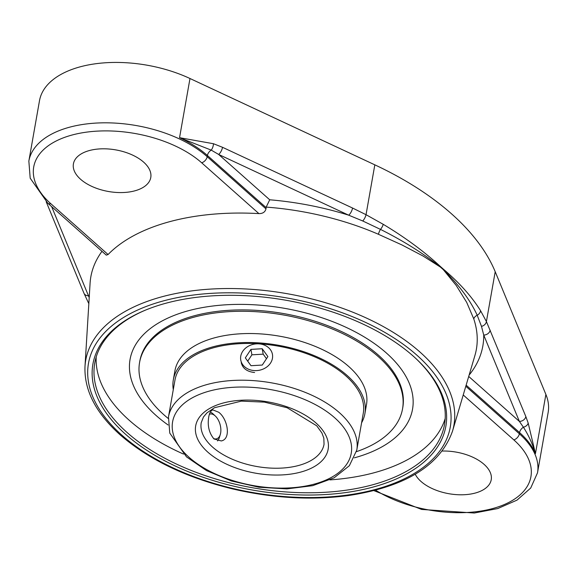 <?xml version="1.0" encoding="UTF-8"?>
<svg xmlns="http://www.w3.org/2000/svg" width="577" height="577" viewBox="0 0 577 577"><rect width="100%" height="100%" fill="white"/><g stroke="black" fill="none" stroke-linecap="round" stroke-linejoin="round"><path stroke-width="0.87" d="M356.781 450.096L363.265 413.327A95.602 51.411 -170 0 0 278.042 346.099A95.602 51.411 -170 0 0 174.961 380.128L168.477 416.89L169.775 433.125L186.551 456.919L206.494 470.58L231.37 480.98L258.994 487.262L286.928 488.885L312.698 485.668L334.105 477.814L349.359 465.718L356.781 450.096A95.602 51.411 -170 0 0 271.558 382.861A95.602 51.411 -170 0 0 168.477 416.89M361.591 422.811A97.268 52.305 -170 0 0 364.902 413.622A97.268 52.305 -170 0 0 278.193 345.219A97.268 52.305 -170 0 0 173.324 379.839A97.268 52.305 -170 0 0 173.288 389.612M356.463 451.654A133.511 71.8 -170 0 0 402.544 408.869L402.789 407.492A133.511 71.8 -170 0 0 283.769 313.599A133.511 71.8 -170 0 0 139.814 361.123L139.576 362.5A133.511 71.8 -170 0 0 163.868 414.769A133.511 71.8 -170 0 0 168.239 418.469M402.544 408.869A133.511 71.8 -170 0 0 283.523 314.977A133.511 71.8 -170 0 0 139.576 362.5M364.902 413.622L366.489 404.621A97.268 52.305 -170 0 0 279.78 336.225A97.268 52.305 -170 0 0 174.91 370.845L173.324 379.839M209.393 414.243A12.824 7.112 -105.2 0 1 215.308 415.995A12.824 7.112 -105.2 0 1 220.313 434.431A12.824 7.112 -105.2 0 1 213.533 438.527M217.536 440.936A16.091 8.929 74.8 0 0 219.491 437.178L220.313 434.431M215.308 415.995L213.216 414.034A16.091 8.929 74.8 0 0 210.338 412.057M248.55 346.106A16.091 13.314 169.9 0 1 272.445 354.386A16.091 13.314 169.9 0 1 258.95 370.326A16.091 13.314 169.9 0 1 240.76 360.055A16.091 13.314 169.9 0 1 248.55 346.106M267.887 356.564L262.283 365.053L250.995 365.71L245.326 357.877L250.93 349.388L262.21 348.732L267.887 356.564M266.473 358.699L263.184 354.163L251.904 354.819L247.706 361.166M262.21 348.732L263.184 354.163M250.93 349.388L251.904 354.819M218.712 412.245C227.648 418.859 231.464 439.047 221.272 440.943L214.002 438.967C209.047 433.01 207.302 425.646 208.751 416.89C209.473 412.851 210.836 410.514 212.841 409.886L218.712 412.245M254.594 372.497C247.172 371.761 242.722 368.479 241.229 362.659M354.357 457.828A143.413 77.123 -170 0 0 404.83 427.225A143.413 77.123 -170 0 0 284.706 308.356A143.413 77.123 -170 0 0 131.138 378.952A143.413 77.123 -170 0 0 156.158 415.548A143.413 77.123 -170 0 0 168.109 424.989M415.426 358.093A177.557 95.486 10 0 1 444.485 424.65A177.557 95.486 10 0 1 253.043 487.846A177.557 95.486 10 0 1 94.765 362.983A177.557 95.486 10 0 1 144.841 310.383M165.83 303.25A179.195 96.366 -170 0 0 144.142 310.678A179.195 96.366 -170 0 0 136.36 443.035A179.195 96.366 -170 0 0 378.014 485.646A179.195 96.366 -170 0 0 415.974 358.613A179.195 96.366 -170 0 0 165.83 303.25M96.215 356.932A177.557 95.486 -170 0 0 183.508 454.07M329.943 479.891A177.557 95.486 -170 0 0 445.199 418.469M373.896 490.623L421.578 509.426L474.294 513.018L497.749 508.561L517.014 500.129L530.717 488.027L537.504 472.844L548.15 412.454A99.763 53.647 -170 0 0 545.885 394.437L495.203 271.702A274.544 147.64 -170 0 0 374.826 164.842L189.984 78.508L179.548 137.687A99.763 53.647 10 0 1 207.403 155.48L266.105 207.59L266.185 207.1A195.877 105.331 10 0 1 378.44 234.284L402.061 245.001L423.071 256.029L440.395 267.064L443.295 269.639L456.234 285.471L466.699 302.384L473.775 318.915A195.877 105.331 10 0 1 474.893 355.591L452.505 431.17A186.934 100.528 -170 0 0 287.274 293.715A186.934 100.528 -170 0 0 84.999 366.366C84.054 390.16 95.796 413.009 120.218 434.914C148.686 459.595 186.147 477.597 232.603 488.921C272.546 498.196 311.025 500.432 348.039 495.607C405.393 486.974 440.215 465.495 452.505 431.17M266.105 207.59L265.99 208.881C265.103 212.084 262.744 213.663 258.914 213.605A195.127 104.927 -170 0 0 108.072 254.529L106.276 255.135L47.812 203.234A5.82 3.693 -48.4 0 0 50.819 203.71A93.943 50.516 10 0 1 71.959 135.054A93.943 50.516 10 0 1 201.669 162.786L258.914 213.605M101.992 251.327A196.382 105.605 -170 0 0 90.084 283.249L84.999 366.366M89.211 297.544A268.731 144.51 10 0 1 88.461 295.77A5.82 4.645 -22.4 0 1 83.932 293.159L88.331 302.622A5.82 4.537 -27.4 0 0 88.339 302.629A5.82 4.537 -27.4 0 0 88.851 303.372M490.183 330.21A5.82 4.645 157.6 0 1 483.735 335.078L519.379 421.419A5.82 4.645 -22.4 0 0 525.835 416.544L486.411 321.555A5.82 4.767 155.7 0 1 481.492 326.38L483.735 335.078A201.669 108.447 -170 0 1 469.115 375.093M468.712 376.442L519.379 421.419L523.411 427.225C528.59 435.253 532.607 444.052 535.449 453.623L528.186 423.1L525.835 416.544M352.561 208.037L222.534 147.308A5.82 2.193 115 0 1 218.633 154.441L348.659 215.178A5.82 2.193 115 0 0 352.561 208.037L366.034 214.694L383.215 224.309C405.177 237.479 424.275 251.579 440.511 266.603L443.388 269.163C459.436 282.795 471.835 296.65 480.576 310.736L486.411 321.555L495.203 271.702M443.388 269.163A5.82 3.844 130 0 1 443.295 269.639C458.982 284.966 470.284 300.177 477.208 315.251L481.492 326.38M440.511 266.603A5.82 3.541 133.2 0 1 440.395 267.064C423.619 253.577 403.648 241.02 380.488 229.394L362.76 220.984L348.667 215.178A201.669 108.447 -170 0 0 269.711 199.786L218.633 154.441L211.247 150.121L179.548 137.687L213.468 143.723L222.534 147.308M266.185 207.1L269.711 199.786M189.984 78.508A99.763 53.647 -170 0 0 39.496 100.701L28.85 161.091A99.763 53.647 -170 0 1 101.278 122.865A99.763 53.647 -170 0 1 207.193 156.684A5.82 3.693 131.6 0 1 201.669 162.786M480.576 310.736A5.82 4.717 147.6 0 1 477.208 315.251A5.82 4.71 -18.5 0 0 473.775 318.915M378.44 234.284A5.82 1.991 113.4 0 1 380.488 229.394A5.82 2.294 121.5 0 0 383.215 224.309M442.292 451.048A39.279 21.118 10 0 1 491.229 479.732A39.279 21.118 10 0 1 456.198 494.619A39.279 21.118 10 0 1 415.238 474.229M89.399 150.539A39.279 21.118 10 0 1 131.426 154.571A39.279 21.118 10 0 1 150.777 177.507A39.279 21.118 10 0 1 108.426 191.492A39.279 21.118 10 0 1 73.416 163.868A39.279 21.118 10 0 1 89.399 150.539M212.567 447.074A62.352 33.531 10 0 1 201.229 422.667L203.493 416.962L206.977 412.851L214.485 407.723L241.374 401.123L264.432 402.126L287.202 407.773L316.759 425.826L321.923 433.002L323.834 438.109L324.036 444.319A62.352 33.531 10 0 1 278.763 468.207A62.352 33.531 10 0 1 212.567 447.074M189.097 457.323A90.697 48.771 10 0 1 252.928 387.398A90.697 48.771 10 0 1 343.712 467.983A90.697 48.771 10 0 1 189.097 457.323M207.908 452.217A67.257 36.171 -170 0 0 322.572 460.121A67.257 36.171 -170 0 0 255.25 400.359A67.257 36.171 -170 0 0 207.908 452.217M121.913 435.188A183.681 98.775 10 0 1 251.197 293.563A183.681 98.775 10 0 1 435.044 456.768A183.681 98.775 10 0 1 121.913 435.188M88.461 295.77L51.663 206.653M466.137 385.155L519.567 432.584A5.82 3.693 131.6 0 1 523.411 427.225A5.82 4.162 -17.3 0 0 528.186 423.1M374.826 164.842L366.034 214.694A5.82 2.063 117 0 1 362.76 220.984M213.468 143.723A5.82 2.611 107.7 0 1 211.247 150.121A5.82 3.693 131.6 0 0 207.403 155.48L207.193 156.684L265.99 208.881M537.504 472.844A99.763 53.647 -170 0 0 519.35 433.789L519.567 432.584A99.763 53.647 10 0 1 535.449 453.623L545.885 394.437M463.23 394.971L513.826 439.89A5.82 3.693 -48.4 0 0 519.35 433.789L465.805 386.258M108.072 254.529L50.819 203.71M513.826 439.89A93.943 50.516 10 0 1 500.115 506.202A93.943 50.516 10 0 1 375.591 490.183M83.932 293.159L46.196 201.762M88.418 302.774L88.844 303.589M47.812 203.234L30.192 178.192L28.85 161.091"/></g></svg>
